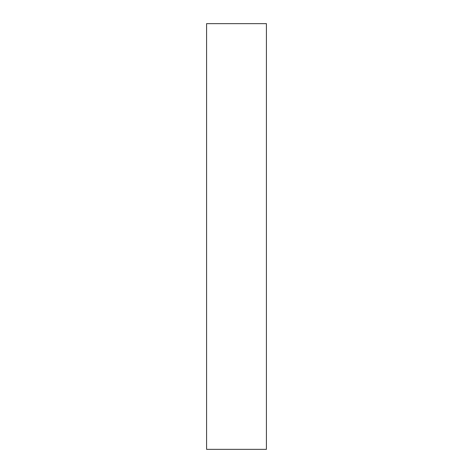 <?xml version="1.0" encoding="UTF-8"?>
<svg xmlns="http://www.w3.org/2000/svg" width="473" height="473" viewBox="0 0 473 473"><rect width="100%" height="100%" fill="white"/><g stroke="black" fill="none" stroke-linecap="round" stroke-linejoin="round"><path stroke-width="0.35" stroke-dasharray="2.37 1.77" d="M206.583 449.35L206.583 23.65L266.417 23.65L266.417 449.35L206.583 449.35"/><path stroke-width="0.71" d="M266.417 23.65L206.583 23.65L206.583 449.35L266.417 449.35L266.417 23.65"/></g></svg>
